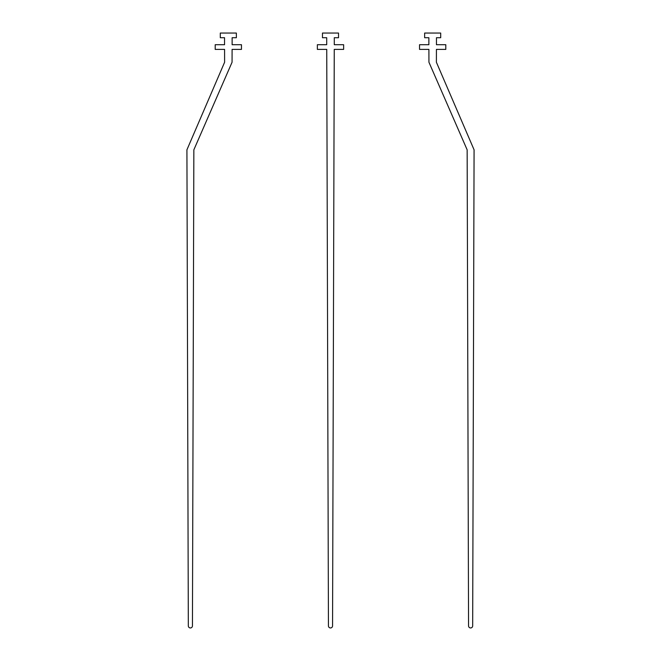 <?xml version="1.0" encoding="UTF-8"?>
<svg xmlns="http://www.w3.org/2000/svg" width="661" height="661" viewBox="0 0 661 661"><rect width="100%" height="100%" fill="white"/><g stroke="black" fill="none" stroke-linecap="round" stroke-linejoin="round"><path stroke-width="0.5" stroke-dasharray="3.31 2.48" d="M440.697 37.718L440.697 33.05L424.643 33.05L424.643 37.718L428.873 37.718L428.873 44.725L419.528 44.725L419.528 49.393L428.906 49.393L428.939 62.241L467.145 149.816L468.558 625.901A2.057 2.057 0 0 0 470.615 627.95A2.057 2.057 0 0 0 472.673 625.901L474.077 149.816L436.392 62.241L436.425 49.393L445.803 49.393L445.803 44.725L436.458 44.725L436.458 37.718L440.697 37.718M343.637 49.393L334.259 49.393L332.557 625.901A2.057 2.057 0 0 1 330.5 627.95A2.057 2.057 0 0 1 328.443 625.901L326.741 49.393L317.363 49.393L317.363 44.725L326.708 44.725L326.708 37.718L322.469 37.718L322.469 33.05L338.531 33.05L338.531 37.718L334.292 37.718L334.292 44.725L343.637 44.725L343.637 49.393M220.303 37.718L220.303 33.05L236.357 33.05L236.357 37.718L232.127 37.718L232.127 44.725L241.472 44.725L241.472 49.393L232.094 49.393L232.061 62.241L193.855 149.816L192.442 625.901A2.057 2.057 0 0 1 190.385 627.95A2.057 2.057 0 0 1 188.327 625.901L186.923 149.816L224.608 62.241L224.575 49.393L215.197 49.393L215.197 44.725L224.542 44.725L224.542 37.718L220.303 37.718"/><path stroke-width="0.99" d="M440.697 37.718L440.697 33.05L424.643 33.05L424.643 37.718L428.873 37.718L428.873 44.725L419.528 44.725L419.528 49.393L428.906 49.393L428.939 62.241L467.145 149.816L468.558 625.901A2.057 2.057 0 0 0 470.615 627.95A2.057 2.057 0 0 0 472.673 625.901L474.077 149.816L436.392 62.241L436.425 49.393L445.803 49.393L445.803 44.725L436.458 44.725L436.458 37.718L440.697 37.718M343.637 49.393L334.259 49.393L332.557 625.901A2.057 2.057 0 0 1 330.5 627.95A2.057 2.057 0 0 1 328.443 625.901L326.741 49.393L317.363 49.393L317.363 44.725L326.708 44.725L326.708 37.718L322.469 37.718L322.469 33.05L338.531 33.05L338.531 37.718L334.292 37.718L334.292 44.725L343.637 44.725L343.637 49.393M220.303 37.718L220.303 33.05L236.357 33.05L236.357 37.718L232.127 37.718L232.127 44.725L241.472 44.725L241.472 49.393L232.094 49.393L232.061 62.241L193.855 149.816L192.442 625.901A2.057 2.057 0 0 1 190.385 627.95A2.057 2.057 0 0 1 188.327 625.901L186.923 149.816L224.608 62.241L224.575 49.393L215.197 49.393L215.197 44.725L224.542 44.725L224.542 37.718L220.303 37.718"/></g></svg>
